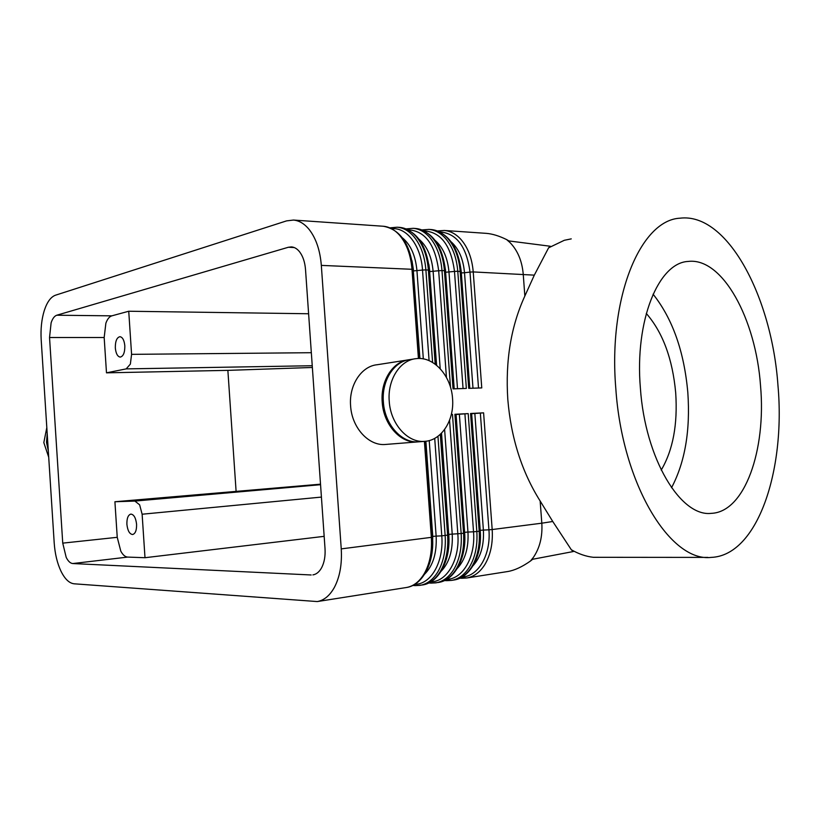 <?xml version="1.0" encoding="UTF-8"?>
<svg xmlns="http://www.w3.org/2000/svg" width="820" height="820" viewBox="0 0 820 820"><rect width="100%" height="100%" fill="white"/><g stroke="black" fill="none" stroke-linecap="round" stroke-linejoin="round"><path stroke-width="1.23" d="M548.611 247.814L550.353 246.256L508.994 240.947L506.606 239.583L509.958 242.515C517.625 250.397 522.043 260.914 523.221 274.064L524.851 296.03L534.312 275.141L548.611 247.814L564.314 240.291L571.253 238.876M111.838 315.843L56.795 315.218C54.438 316.007 52.541 318.539 51.117 322.813L49.538 337.522L104.171 337.512L105.872 323.213C107.379 319.062 109.367 316.602 111.838 315.843L128.74 311.241L308.607 313.752M314.47 574.512L312.902 574.892C316.438 574.307 319.38 571.868 321.707 567.573C324.361 562.356 325.468 556.011 325.017 548.549L305.522 269.585C304.938 262.236 302.98 256.342 299.669 251.914C297.219 248.798 294.482 247.138 291.448 246.902L288.384 247.25L294.277 247.558M507.508 571.56L507.846 571.509C514.632 570.351 522.176 566.856 530.499 561.003L533.389 557.385C539.806 547.924 542.614 536.526 541.815 523.191L492.184 529.546L483.595 412.839L470.577 413.495L479.198 531.216L476.83 531.514L468.199 413.618L454.905 414.284L463.577 533.215L461.158 533.523L452.476 414.397L451.338 414.459L452.476 414.397M530.499 561.003L532.672 559.271L573.334 551.532L571.325 549.759L552.752 521.489L540.154 501.01C521.807 471.838 511.014 437.952 507.795 399.319C505.304 360.687 510.993 326.257 524.851 296.03M418.303 441.847L417.626 441.908C400.755 443.743 383.442 424.688 382.202 402.015C380.398 380.859 392.882 361.425 408.667 359.806M417.626 441.908L385.574 444.45C368.867 446.254 351.79 427.794 350.601 405.808C348.838 385.123 361.446 366.12 377.231 364.726L407.14 360.052M452.558 398.653C454.454 420.158 441.59 440.442 424.75 441.344C407.847 443.189 390.484 423.991 389.233 401.175C387.388 379.701 400.129 360.031 416.099 358.658C433.759 356.157 451.297 375.867 452.558 398.653M424.75 441.344L418.805 441.816C401.933 443.651 384.611 424.575 383.37 401.882C381.536 380.521 394.256 360.954 410.195 359.57L414.202 358.945M48.165 448.673L47.037 442.216L47.334 435.697M48.708 457.211L43.819 442.605L46.812 427.579M48.298 450.805L46.504 442.287L47.201 433.636M120.796 551.132L117.239 537.315L62.74 543.137L66.194 557.374C68.152 561.28 70.356 563.33 72.795 563.545L127.664 557.087C125.122 556.893 122.836 554.914 120.796 551.132M320.558 484.702L134.89 501.071L139.636 504.823L142.126 514.222L144.996 557.713L127.664 557.087M128.74 311.241L131.579 354.353L130.359 364.121L126.188 368.887L312.246 365.73M126.895 524.328C126.762 518.342 128.084 514.939 130.862 514.099C133.916 514.468 135.823 517.871 136.581 524.287C136.704 530.263 135.402 533.676 132.645 534.517C129.56 534.148 127.643 530.745 126.895 524.328M115.323 347.977C115.251 341.243 116.788 337.471 119.935 336.692C122.6 337.163 124.23 340.197 124.824 345.794C124.896 352.538 123.369 356.31 120.243 357.1C117.557 356.628 115.917 353.584 115.323 347.977M424.411 441.365L431.34 537.346L341.243 548.887C342.135 564.078 339.859 576.911 334.386 587.386C329.794 595.617 324.095 600.342 317.279 601.562L74.097 583.799C69.218 583.225 64.852 579.033 60.987 571.202C57.215 563.186 54.96 553.766 54.202 542.953L41.184 339.736C40.569 329.005 41.594 319.287 44.27 310.585C47.058 302.047 50.809 296.912 55.504 295.2L286.549 220.887L293.457 220.057C299.269 220.59 304.558 223.798 309.335 229.702C316.11 238.538 320.107 250.438 321.327 265.393L411.988 269.288L418.425 358.494M468.199 413.618L464.909 413.833L473.529 531.79L476.83 531.514C477.67 545.454 475.221 557.293 469.46 567.02C464.622 574.676 458.646 579.135 451.512 580.396L453.87 580.027C461.004 578.766 466.99 574.307 471.828 566.661C477.588 556.944 480.048 545.126 479.198 531.216L480.243 531.011L471.623 413.464L470.577 413.495M464.653 532.938L455.992 414.254L454.905 414.284M456.012 414.51L464.909 413.833M483.595 412.839L480.346 413.065L488.925 529.812L492.184 529.546C493.025 543.342 490.555 555.068 484.763 564.713C479.915 572.298 473.909 576.726 466.754 577.987L507.846 571.509M471.643 413.721L480.346 413.065M506.606 239.583C499.165 235.924 492.42 233.854 486.362 233.362L485.778 233.321M777.965 385.482C785.662 470.762 757.444 555.704 711.165 557.395C670.555 562.418 622.247 484.651 615.82 388.629C608.03 296.779 640.799 220.047 679.893 218.202C727.432 212.216 771.856 297.035 777.965 385.482M707.885 557.405L593.362 557.303C586.034 556.493 578.694 553.971 571.325 549.759M640.389 388.157C634.598 320.456 658.532 262.759 688.103 261.447C722.563 257.08 755.968 319.318 760.54 385.82C766.29 449.883 744.847 512.121 711.329 513.34C680.682 517.184 645.145 458.841 640.389 388.157M671.539 487.736C685.018 462.172 690.44 430.449 687.826 392.575C684.167 351.575 672.584 318.775 653.079 294.175M661.227 470.085C672.974 450.108 677.791 424.381 675.7 392.882C672.584 358.883 662.785 332.407 646.293 313.445M56.795 315.218L288.384 247.25M540.154 501.01L541.815 523.191L552.752 521.489M430.818 229.528L431.289 229.559C437.378 230.102 442.902 233.095 447.853 238.548C454.885 246.707 458.985 257.644 460.163 271.358L468.732 388.352L481.76 387.911L473.232 271.922L534.312 275.141M450.498 387.286L441.99 270.579L444.43 270.682L453.05 388.875L466.354 388.424L457.775 271.256L461.229 271.676M341.243 548.887L321.327 265.393M312.369 367.473L229.108 370.332L106.487 372.833L126.188 368.887M324.166 536.341L144.996 557.713M134.89 501.071L114.913 501.748L117.239 537.315M114.913 501.748L320.528 484.179M104.171 337.512L106.487 372.833M227.868 370.353L236.088 491.19M62.74 543.137L49.538 337.522M311.18 574.974L72.795 563.545M413.823 584.896L415.402 585.613L420.106 585.347C427.179 584.096 433.103 579.576 437.89 571.786C443.589 561.874 446.018 549.81 445.157 535.573L437.952 436.291M434.713 438.362L441.775 535.849L448.745 534.968M425.887 441.221L432.765 536.393L432.427 549.164M424.719 574.072C433.134 565.513 436.937 552.864 436.137 536.116L432.519 536.423L425.641 441.252M432.499 537.038L431.34 537.346C432.212 551.706 429.803 563.873 424.124 573.856C419.358 581.708 413.464 586.259 406.423 587.509L317.279 601.562M432.601 362.45L425.887 269.882L422.515 270.057L429.085 360.656M382.93 226.228L383.401 226.258C389.408 226.791 394.861 229.866 399.76 235.473C406.72 243.868 410.789 255.143 411.988 269.288L413.178 269.647M419.666 358.504L413.27 270.887M423.325 358.904L416.949 270.743C415.555 255.666 410.697 244.698 402.384 237.82M412.009 260.75L413.587 270.907L422.515 270.057C421.029 245.805 406.792 227.171 391.919 228.729M431.545 583.092L435.963 582.846C443.066 581.585 449.022 577.095 453.829 569.377C459.569 559.558 462.008 547.606 461.158 533.523L448.878 534.343L448.878 543.629M438.372 582.466C454.741 580.242 466.744 557.733 464.653 533.01L463.577 533.215C464.428 547.278 461.988 559.209 456.248 569.018C451.441 576.726 445.475 581.206 438.372 582.466L431.248 583.122L429.762 582.477M447.074 580.652L451.512 580.396L445.393 580.099M462.295 578.254L466.754 577.987L460.717 577.762M449.555 420.27L457.816 533.799C460.01 559.414 447.013 581.831 430.951 581.79M415.699 585.593L422.556 584.957C429.629 583.707 435.563 579.186 440.35 571.407C446.059 561.515 448.489 549.461 447.628 535.255L440.309 434.344M441.529 433.144L448.694 534.363M456.074 414.51L464.837 536.874M457.273 568.455C465.186 559.906 468.753 547.78 467.964 532.057L464.602 532.334M480.233 530.94L480.243 531.011C482.324 555.489 470.27 577.793 453.87 580.027M473.068 565.708C480.725 557.19 484.169 545.31 483.39 530.079L480.192 530.345M415.176 228.452L413.218 228.319C419.276 228.852 424.78 231.875 429.711 237.39C436.711 245.631 440.811 256.701 441.99 270.579L438.669 270.743L446.439 377.415M399.217 227.355L399.688 227.386C405.726 227.919 411.199 230.963 416.119 236.519C423.099 244.832 427.189 255.994 428.378 269.995L435.215 364.193M436.404 365.125L429.516 270.18L425.887 269.882C424.698 255.86 420.609 244.688 413.628 236.365C408.719 230.799 403.245 227.745 397.208 227.212L399.688 227.386C416.509 230.512 426.451 244.78 429.516 270.18L429.526 270.333M440.196 368.672L433.124 271.42C431.781 256.834 427.066 246.092 418.979 239.194M428.87 264.46L429.803 271.584L438.669 270.743C435.205 244.483 425.037 230.84 408.165 229.805M469.778 388.311L461.219 271.533C458.165 246.646 448.191 232.654 431.289 229.559L428.911 229.395C435 229.938 440.514 232.931 445.465 238.394C452.486 246.564 456.596 257.521 457.775 271.256L454.485 271.42L463.054 388.536M454.136 388.834L445.526 270.866C442.472 245.723 432.509 231.588 415.648 228.483C421.705 229.016 427.21 232.039 432.15 237.544C439.151 245.774 443.251 256.824 444.43 270.682L445.547 271.02M457.498 388.721L448.981 272.086C447.679 257.972 443.107 247.455 435.256 240.547M445.362 268.95L445.69 272.25L454.485 271.42C451.061 245.559 440.934 232.039 424.094 230.861M439.704 231.896C456.514 233.218 466.601 246.615 469.993 272.086L473.232 271.922C472.053 258.32 467.953 247.476 460.901 239.378C455.94 233.966 450.405 230.994 444.296 230.461L486.362 233.362M472.986 388.208L464.509 272.742L469.993 272.086L478.511 388.024M461.322 272.906L464.509 272.742C463.259 259.079 458.831 248.798 451.215 241.89M445.629 272.25L454.198 388.834M429.618 271.574L436.609 365.279M462.203 576.942C478.224 576.583 491.077 554.679 488.925 529.812L483.39 530.079L474.841 413.505M446.736 579.34C462.777 579.176 475.702 557.016 473.529 531.79L467.964 532.057L459.364 414.284M441.16 571.243C449.329 562.684 453.009 550.292 452.22 534.066L444.614 429.485M413.229 269.575L419.912 358.514M413.218 269.544L412.983 267.412M414.848 584.281C430.92 584.537 443.999 561.864 441.775 535.849L436.137 536.116L429.229 440.576M432.458 536.434L432.693 541.22M311.333 352.702L131.579 354.353M142.126 514.222L321.419 497.084M406.423 587.509C422.72 585.295 434.61 562.366 432.499 537.12L425.58 441.262M419.594 358.504L413.167 269.483C410.102 243.817 400.18 229.415 383.401 226.258L293.457 220.057M422.556 584.957C438.895 582.743 450.846 560.029 448.745 535.05L441.365 433.319M437.48 230.943L444.296 230.461M421.972 229.928L428.911 229.395M406.136 228.893L413.218 228.319M461.844 578.274L459.856 578.182M446.603 580.662L444.46 580.56M431.053 583.112L428.747 582.989M389.982 227.837L397.208 227.212M415.186 585.603L412.716 585.47"/></g></svg>
